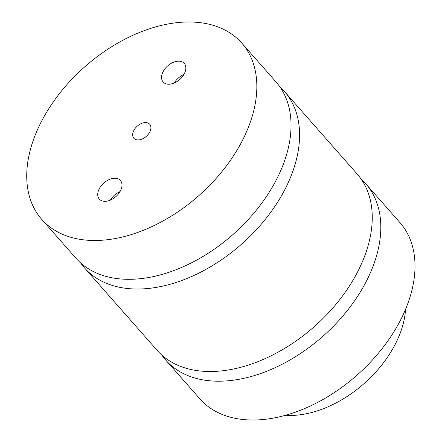 <?xml version="1.0" encoding="UTF-8"?>
<svg xmlns="http://www.w3.org/2000/svg" width="442" height="442" viewBox="0 0 442 442"><rect width="100%" height="100%" fill="white"/><g stroke="black" fill="none" stroke-linecap="round" stroke-linejoin="round"><path stroke-width="0.66" d="M149.617 132.268A10.58 6.829 138.6 0 1 133.843 138.241A10.58 6.829 138.6 0 1 137.269 126.125A10.58 6.829 138.6 0 1 149.722 124.252A10.58 6.829 138.6 0 1 149.617 132.268M120.009 191.629A14.067 9.078 -41.4 0 0 110.401 200.088M120.274 191.154A14.067 9.078 138.6 0 1 99.306 199.093A14.067 9.078 138.6 0 1 103.859 182.982A14.067 9.078 138.6 0 1 120.417 180.496A14.067 9.078 138.6 0 1 120.274 191.154M183.85 74.532A14.067 9.078 -41.4 0 0 174.242 82.997M184.115 74.057A14.067 9.078 138.6 0 1 163.148 81.997A14.067 9.078 138.6 0 1 167.7 65.886A14.067 9.078 138.6 0 1 184.259 63.399A14.067 9.078 138.6 0 1 184.115 74.057M361.23 179.214A133.324 86.035 138.6 0 1 365.788 183.817A133.324 86.035 138.6 0 1 346.185 311.986A133.324 86.035 138.6 0 1 206.607 380.44A133.324 86.035 138.6 0 1 165.722 360.092A133.324 86.035 138.6 0 1 161.728 354.987M84.499 267.902L157.17 350.384A133.324 86.035 -41.4 0 0 314.08 326.798A133.324 86.035 -41.4 0 0 357.235 174.115L284.565 91.627A133.324 86.035 138.6 0 1 241.404 244.315A133.324 86.035 138.6 0 1 84.499 267.902A133.324 86.035 138.6 0 1 80.505 262.802M280.007 87.024A133.324 86.035 138.6 0 1 284.565 91.627M41.747 219.381L75.947 258.2A133.324 86.035 -41.4 0 0 116.832 278.548A133.324 86.035 -41.4 0 0 256.415 210.094A133.324 86.035 -41.4 0 0 276.012 81.925L241.813 43.112A133.324 86.035 138.6 0 1 222.215 171.275A133.324 86.035 138.6 0 1 82.632 239.73A133.324 86.035 138.6 0 1 41.747 219.381A133.324 86.035 138.6 0 1 84.908 66.692A133.324 86.035 138.6 0 1 241.813 43.112M285.261 415.342A95.229 61.455 -41.4 0 0 405.541 309.367M165.722 360.092L199.922 398.905A133.324 86.035 -41.4 0 0 240.807 419.254A133.324 86.035 -41.4 0 0 380.385 350.799A133.324 86.035 -41.4 0 0 399.988 222.63L365.788 183.817"/></g></svg>
